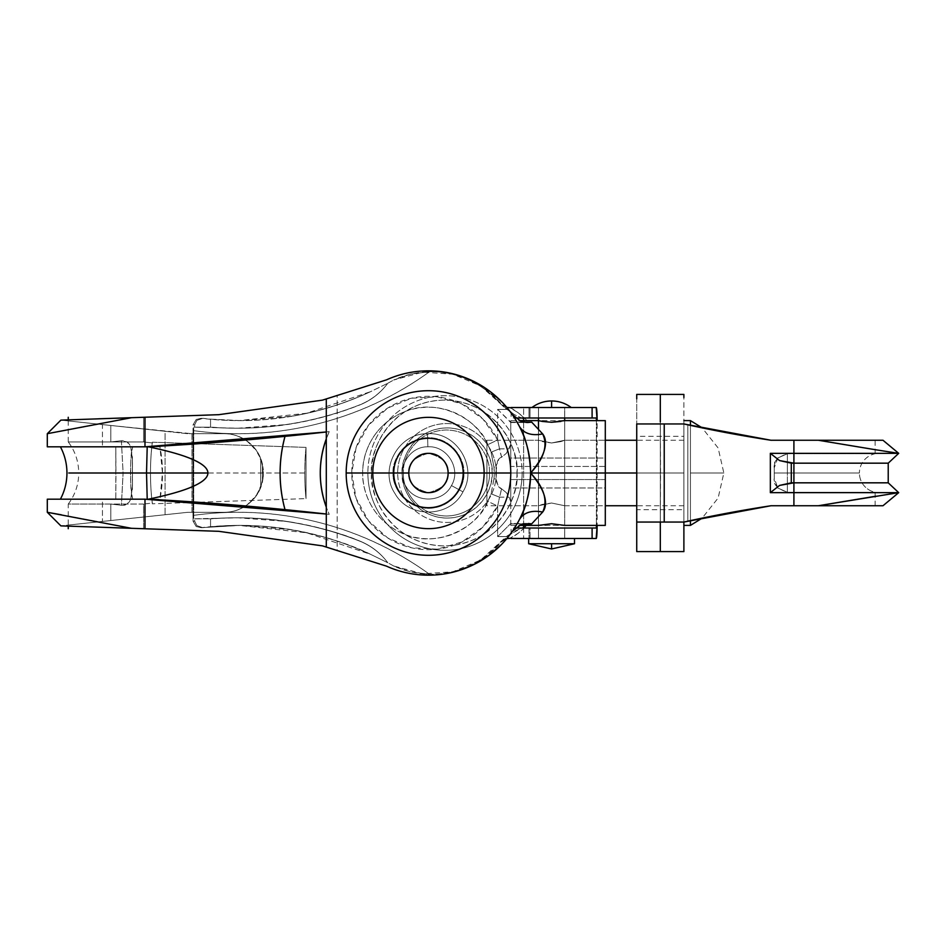 <?xml version="1.0" encoding="UTF-8"?>
<svg xmlns="http://www.w3.org/2000/svg" width="946" height="946" viewBox="0 0 946 946"><rect width="100%" height="100%" fill="white"/><g stroke="black" fill="none" stroke-linecap="round" stroke-linejoin="round"><path stroke-width="0.71" stroke-dasharray="4.73 3.55" d="M147.209 499.192L62.117 499.192L115.826 499.192L115.944 473L66.953 473L115.944 473L115.826 446.808L159.945 446.808L47.3 446.808L159.945 446.808L162.464 473.059L159.945 499.192L61.49 499.192L147.209 499.192M60.402 499.192L132.818 499.192C131.234 496.023 130.536 487.285 130.714 472.988C130.536 458.692 131.234 449.965 132.818 446.808L159.945 446.808C163.351 464.332 163.351 481.786 159.945 499.192L132.818 499.192C129.768 489.319 129.768 456.67 132.818 446.808L60.402 446.808M84.289 526.686L143.615 528.719L143.615 504.064L68.254 504.064L110.8 504.064L121.395 505.259L127.131 504.052L130.761 498.991L132.487 486.244L132.487 459.756L130.761 446.997L127.119 441.948L121.395 440.741L110.8 441.936L68.278 441.936L143.615 441.936L152.341 442.941A51.273 9.779 -90 0 0 150.568 466.449A53.697 10.24 90 0 1 152.341 442.196L306.019 447.387A53.697 10.24 -90 0 0 304.778 473L78.766 473L123.098 473L121.395 440.741L110.8 441.936L68.254 441.936C75.148 451.147 78.636 461.506 78.731 473L150.485 473A53.697 10.24 90 0 1 150.568 466.449A53.697 10.24 -90 0 0 150.485 473A51.273 9.779 90 0 1 150.568 466.449A51.273 9.779 90 0 1 152.341 442.941L152.341 442.196L306.019 447.387L306.019 498.613L152.341 503.804A53.697 10.24 90 0 1 150.568 479.551A51.273 9.779 90 0 1 150.485 473A53.697 10.24 -90 0 0 150.568 479.551A51.273 9.779 -90 0 0 152.341 503.059L143.615 504.064L143.615 528.719L218.822 531.321L322.48 545.866L326.299 547.072L326.299 398.928L322.48 400.134L218.822 414.679L60.875 420.13L102.44 424.577L102.44 446.808L102.44 424.577L165.089 431.27L98.881 424.198L57.138 431.955L98.881 424.198L60.875 420.13L110.8 425.464L110.8 441.936L70.347 441.936L143.615 441.936L152.341 442.941M47.879 499.192L102.44 499.192L102.44 521.423L60.875 525.87L187.816 512.294L98.881 521.802L61.324 514.801L98.881 521.802L60.875 525.87L74.095 526.331M510.757 525.349L510.757 479.551L510.757 487.97L605.298 487.97L605.298 479.551L605.298 505.578L605.298 473L495.787 473L496.106 479.031C496.745 484.577 498.589 487.852 501.628 488.857L506.358 492.665L509.09 497.147L510.757 501.723L510.757 505.743L510.757 479.551L605.298 479.551L605.298 505.743L564.691 505.743L551.589 503.012L542.33 504.407L538.487 505.743L551.577 503.012L564.691 505.743L564.691 525.397L551.589 523.729L538.487 525.397L538.487 505.743L551.589 503.012L564.691 505.743L551.577 503.012L538.487 505.743L538.487 525.397L551.589 523.729L564.691 525.397L564.691 505.743L551.577 503.012L538.487 505.743L538.487 428.928L538.487 440.257L551.577 442.988L560.848 441.593L551.577 442.988L542.33 441.593L551.589 442.988L560.86 441.593L564.691 440.257L551.589 442.988L564.691 440.257L564.691 420.603L564.691 440.257L560.848 441.593L564.691 440.257L564.691 505.743L551.577 503.012L538.487 505.743L551.589 503.012L564.691 505.743L564.691 440.257L551.577 442.988L538.487 440.257L551.589 442.988L564.691 440.257L551.577 442.988L538.487 440.257L538.487 505.743L551.589 503.012L564.691 505.743L605.298 505.743M500.422 453.039L501.628 457.143L497.478 461.163L495.787 473L494.238 473A65.782 65.782 0 0 0 493.978 467.158L496.106 466.969L493.978 467.158L491.08 452.271L487.817 444.644L491.08 452.271A13.102 0.662 159.8 0 1 499.547 448.853L509.09 448.853L510.757 444.277L510.757 422.141L523.635 422.141L510.757 422.141L510.757 421.112L510.757 458.03L510.757 420.651M510.757 523.859L523.564 523.859L510.757 523.481L497.655 536.583L497.655 517.568L497.655 536.583L510.757 523.481L510.757 501.723L509.09 497.147L499.547 497.147L497.655 506.051L487.817 501.356A65.782 65.782 0 0 1 362.685 473C362.058 489.472 371.139 520.832 404.971 534.431C439.216 549.118 479.386 525.219 487.817 501.356L491.08 493.729L493.978 478.842A65.782 65.782 0 0 0 494.238 473L463.812 473C465.231 483.335 454.636 507.872 428.467 508.345C402.298 507.872 391.691 483.335 393.11 473C391.691 483.335 402.298 507.872 428.467 508.345C454.636 507.872 465.231 483.335 463.812 473L448.108 473C449.232 482.294 442.681 488.834 428.467 492.653C414.253 488.834 407.702 482.294 408.814 473A19.653 19.653 0 0 1 428.467 453.347A19.653 19.653 0 0 1 448.108 473A19.653 19.653 0 0 1 428.467 492.653A19.653 19.653 0 0 1 408.814 473L393.11 473C391.691 462.665 402.298 438.128 428.467 437.655C454.636 438.128 465.231 462.665 463.812 473C465.231 462.665 454.636 438.128 428.467 437.655C402.298 438.128 391.691 462.665 393.11 473L362.685 473A65.782 65.782 0 0 1 487.817 444.644L497.655 439.949L482.838 418.936L461.896 403.989L437.206 396.823L411.522 398.219L387.742 408.022L368.55 425.144L356.098 447.647L351.782 473L356.098 498.353L368.55 520.856L387.742 537.978L411.522 547.781L437.206 549.177L461.896 542.011L482.838 527.064L497.655 506.051A76.673 76.673 0 0 1 380.718 533A76.673 76.673 0 0 1 380.718 413A76.673 76.673 0 0 1 497.655 439.949L497.655 428.455L497.655 439.949L487.817 444.644C479.386 420.781 439.216 396.882 404.971 411.569C371.139 425.168 362.058 456.528 362.685 473L408.814 473C407.702 463.706 414.253 457.166 428.467 453.347C442.681 457.166 449.232 463.706 448.108 473C449.232 463.706 442.681 457.166 428.467 453.347C414.253 457.166 407.702 463.706 408.814 473C407.702 463.706 414.253 457.166 428.467 453.347C442.681 457.166 449.232 463.706 448.108 473L494.238 473L493.978 467.158L491.08 452.271A13.102 0.662 -20.2 0 1 499.547 448.853L501.628 457.143L506.347 453.347L501.628 457.143C498.589 458.148 496.745 461.423 496.106 466.969L496.106 479.031L498.258 486.303L501.605 488.846L500.422 492.961M538.487 428.881L538.487 420.603L542.33 421.431L538.487 420.603L538.487 428.881L538.487 420.603L551.589 422.271L564.691 420.603L560.86 421.431L564.691 420.603L564.691 538.487L564.691 407.513L538.487 407.513L538.487 417.99L538.487 407.513L551.589 407.513L551.589 400.962L551.589 407.513L531.948 407.513M605.298 420.627L605.298 458.03L510.757 458.03L510.757 466.449L510.757 422.519L497.655 409.417L497.655 428.432L497.655 409.417L510.757 422.141M542.33 421.431L551.589 422.271L560.86 421.431M110.8 441.936L110.8 425.464L191.979 433.706L191.979 512.294L224.155 512.294C231.344 512.555 238.853 510.19 246.67 505.211L254.959 497.395L260.741 487.344L260.741 458.656L263.319 469.795L263.319 476.205L260.741 487.344C258.163 494.368 253.481 500.316 246.67 505.211C239.823 509.929 232.314 512.294 224.155 512.294L187.816 512.294L165.089 514.73L165.089 431.27L187.816 433.706L224.155 433.706C232.314 433.706 239.811 436.071 246.658 440.789C253.469 445.672 258.163 451.632 260.741 458.656L260.741 487.344L263.319 476.205L262.456 464.19L262.456 481.81L263.319 476.205L262.456 481.81C260.54 490.501 255.976 497.785 248.739 503.662C241.502 509.421 233.307 512.294 224.155 512.294L187.816 512.294L68.254 525.077L68.254 526.13L69.046 526.153M147.209 446.808L61.49 446.808L148.345 446.808L285.077 436.106L329.243 431.648A97.615 95.428 90 0 0 326.299 438.838L329.243 431.648A3149.896 3079.112 -90 0 1 326.299 431.979A3149.896 3079.112 90 0 0 329.243 431.648L285.077 436.106A3149.896 3079.112 90 0 1 145.897 446.808L148.522 446.808M61.324 514.801L47.3 512.294M47.371 499.192L102.44 499.192L102.44 521.423L165.089 514.73L165.089 431.27L187.816 433.706L224.155 433.706C233.307 433.706 241.49 436.579 248.739 442.338C255.976 448.215 260.54 455.499 262.456 464.19L262.456 481.81L257.407 493.942L248.739 503.662C240.899 509.539 232.716 512.413 224.155 512.294L187.816 512.294L191.979 512.294L191.979 433.706L224.155 433.706C232.054 433.363 240.249 436.248 248.739 442.338L257.418 452.07L262.456 464.19L263.319 469.795L260.741 458.656L254.959 448.605L246.658 440.789C239.409 435.988 231.912 433.623 224.155 433.706L187.816 433.706L68.254 420.923L68.254 419.87L98.526 418.794M48.932 433.422L57.138 431.955L48.932 433.422M90.639 526.898L218.822 531.321L322.48 545.866L386.476 566.146L337.178 550.525L337.178 395.475L386.488 379.854C396.847 375.184 407.679 372.322 418.995 371.27L421.715 371.057M517.332 422.578L508.44 409.417A102.168 102.168 0 0 0 386.488 379.854L322.48 400.134L218.822 414.679L143.615 417.281L143.615 441.936L143.615 417.281M110.8 504.064L110.8 520.537L110.8 504.064L121.395 505.259L123.098 473L78.766 473C78.636 484.494 75.148 494.853 68.254 504.064L110.8 504.064M510.757 501.723L510.757 505.732L538.487 505.743L486.906 505.743L486.906 473L486.906 505.743M497.655 506.051L497.655 517.545L497.655 506.051L487.817 501.356L491.08 493.729A13.102 0.662 -159.8 0 0 499.547 497.147L497.655 506.051M421.715 574.943L418.995 574.73C407.679 573.678 396.835 570.816 386.476 566.146A102.168 102.168 0 0 0 508.44 536.583L497.655 536.583L508.44 536.583L501.404 544.553M490.418 554.25L471.025 565.897M457.876 570.852L433.635 575.05M433.635 370.95L457.876 375.16M471.025 380.103L490.418 391.75M501.404 401.447L508.44 409.417L497.655 409.417L508.44 409.417L512.649 415.081M386.476 566.146L326.299 547.072L386.476 566.146M605.298 524.841L605.298 487.97L510.757 487.97L510.757 479.551L605.298 479.551L510.757 479.551L605.298 479.551L605.298 505.578L605.298 473L494.238 473A65.782 65.782 0 0 1 493.978 478.842L496.106 479.031L493.978 478.842L491.08 493.729A13.102 0.662 20.2 0 0 499.547 497.147L501.628 488.857L506.358 492.665M519.248 525.314L512.224 531.51L508.44 536.583L519.378 519.626L512.626 530.954M326.299 398.928L337.178 395.475L337.178 550.525L326.299 547.072L326.299 398.928M605.298 479.551L605.298 525.373M605.298 440.257L564.691 440.257L605.298 440.257L605.298 466.449L510.757 466.449L510.757 458.03L605.298 458.03L605.298 466.449L510.757 466.449L605.298 466.449L605.298 440.422L605.298 473L486.906 473L605.298 473L605.298 421.774M519.378 426.374L512.224 414.49L521.128 421.49L525.952 422.46M497.655 439.949L499.547 448.853L497.655 439.949M521.128 524.51L528.365 523.505M448.108 473C449.232 482.294 442.681 488.834 428.467 492.653C414.253 488.834 407.702 482.294 408.814 473C407.702 482.294 414.253 488.834 428.467 492.653C442.681 488.834 449.232 482.294 448.108 473A19.653 19.653 0 0 0 428.467 453.347A19.653 19.653 0 0 0 408.814 473A19.653 19.653 0 0 0 428.467 492.653A19.653 19.653 0 0 0 448.108 473C448.108 478.428 446.193 483.051 442.361 486.894C438.518 490.726 433.895 492.653 428.467 492.653C423.039 492.653 418.404 490.726 414.573 486.894C410.741 483.051 408.814 478.428 408.814 473C408.814 467.572 410.741 462.949 414.573 459.106C418.404 455.274 423.039 453.347 428.467 453.347C433.895 453.347 438.518 455.274 442.361 459.106C446.193 462.949 448.108 467.572 448.108 473M143.615 504.064L68.254 504.064L68.254 526.13M132.487 486.244L132.428 456.54L130.761 446.997C128.833 442.267 125.723 440.174 121.395 440.741L123.098 473L121.395 505.259C125.723 505.826 128.845 503.733 130.761 498.991L132.487 486.244M306.019 447.387L306.019 498.613A53.697 10.24 90 0 1 304.778 473A53.697 10.24 90 0 1 306.019 447.387M150.485 473L304.778 473A53.697 10.24 -90 0 0 306.019 498.613L152.341 503.804A53.697 10.24 -90 0 1 150.568 479.551A53.697 10.24 90 0 1 150.485 473M152.341 503.059A51.273 9.779 90 0 1 150.568 479.551M152.341 442.196A53.697 10.24 -90 0 0 150.568 466.449M115.826 499.192L115.826 446.808M605.298 466.449L510.757 466.449L510.757 444.277L506.347 453.347M486.906 440.257L486.906 473L683.887 473L683.887 505.743L683.887 473L486.906 473L486.906 440.257L486.906 496.153L486.906 440.257L538.487 440.257L510.757 440.257L510.757 444.277M148.522 499.192L145.897 499.192A3149.896 3079.112 90 0 1 285.077 509.894L329.243 514.352A3149.896 3079.112 90 0 0 326.299 514.021A3149.896 3079.112 -90 0 1 329.243 514.352L326.299 507.162A97.615 95.428 90 0 0 329.243 514.352L285.077 509.894L148.345 499.192M683.887 394.47L683.887 522.05L660.308 522.05L660.308 487.285L660.308 551.589L660.308 423.95L660.533 473L683.887 473L636.729 473L683.887 473L683.887 525.397L683.887 420.603L683.887 525.397L683.887 420.603L683.887 505.743L683.887 436.319L683.887 473L636.729 473L683.887 473L683.887 423.95L660.308 423.95L660.308 394.624M690.426 425.381L690.426 473L690.426 420.603L690.426 473L723.844 473L690.426 473L690.426 420.603L690.426 525.397L690.426 473L690.426 525.397L690.426 473L723.844 473L690.426 473L690.426 520.619M571.242 407.513L537.695 407.513L564.691 407.513L538.487 407.513L564.691 407.513L564.691 417.99L538.522 417.99L538.522 407.513L564.656 407.513L564.656 417.99L564.656 407.513L538.522 407.513L538.487 417.99L564.656 417.99M551.589 543.737L574.518 543.737L528.672 543.737L551.589 543.737L551.589 548.976L551.589 543.737M538.487 428.928L538.487 538.487L564.691 538.487L538.487 538.487L538.487 428.928M574.518 538.487L528.672 538.487L574.518 538.487M528.672 538.487L567.801 538.487L528.672 538.487M564.656 528.01L538.522 528.01L564.691 528.01L564.691 538.487L538.487 538.487L564.691 538.487L538.522 538.487L538.522 528.01L564.656 528.01L564.656 538.487L564.656 528.01L538.522 528.01L538.487 538.487L564.656 538.487M793.907 453.749L793.907 473L859.406 473A19.653 19.653 0 0 1 875.121 453.749L793.907 453.749L875.121 453.749A19.653 19.653 0 0 0 859.406 473L793.907 473L793.907 453.749L787.368 453.749L787.368 473L774.266 473L774.266 467.762C773.781 465.373 774.975 462.097 777.86 457.947L787.368 453.749L787.368 473L793.907 473L793.907 440.257L882.985 440.257L818.361 440.257L876.008 449.823L818.361 440.257L793.907 440.257L875.121 440.257L770.99 440.257L875.121 440.257L793.907 440.257L793.907 453.749L875.121 453.749L793.907 453.749L793.907 440.257L793.907 453.749L787.368 453.749L793.907 453.749L793.907 492.251L875.121 492.251A19.653 19.653 0 0 1 859.406 473L793.907 473L859.406 473A19.653 19.653 0 0 0 875.121 492.251L787.368 492.251L777.86 488.053L774.266 478.238L774.266 467.762L777.849 457.959L787.368 453.749L777.86 457.947L774.266 467.762L774.266 478.238L777.849 488.041L787.368 492.251L875.121 492.251L793.907 492.251L793.907 505.743L793.907 463.173L888.223 463.173L793.907 463.173L793.907 453.347L770.34 453.347L770.34 492.653L898.7 492.653L793.907 492.653L793.907 505.743L875.121 505.743L770.99 505.743L793.907 505.743L793.907 492.251L793.907 505.743L875.121 505.743L793.907 505.743L793.907 473L793.907 492.251L787.368 492.251L787.368 453.749L793.907 453.749M898.7 453.347L876.008 449.823L898.7 453.347L793.907 453.347L898.7 453.347M636.729 438.743L636.729 473L636.729 436.319L683.887 436.319L683.887 439.121L683.887 436.319M888.223 482.827L793.907 482.827L888.223 482.827M898.7 492.653L818.361 505.743L882.985 505.743L818.361 505.743L876.067 496.165M683.887 548.538L683.887 522.05L770.99 505.743L793.907 505.743L770.99 505.743L793.907 505.743L770.99 505.743L687.813 521.187L770.99 505.743A1309.843 1309.843 0 0 0 683.887 522.05L683.887 397.462M770.99 440.257L687.813 424.813L687.813 521.187L687.813 424.813L770.99 440.257L793.907 440.257L770.99 440.257A1309.843 1309.843 0 0 1 683.887 423.95L687.813 424.813L687.813 521.187L683.887 522.05L683.887 423.95L687.813 424.813L687.813 521.187L683.887 522.05L664.234 522.05L664.234 423.95L683.887 423.95L687.813 424.813L683.887 423.95L660.308 423.95L683.887 423.95L770.919 440.245M636.729 548.538L636.729 473L636.729 522.05L683.887 522.05L683.887 439.121L683.887 473L660.533 473L660.308 522.05L664.234 522.05L664.234 423.95L660.308 423.95L660.308 458.715L660.308 394.411L660.308 458.715L660.308 423.95L683.887 423.95L660.308 423.95L660.308 394.541L660.308 522.05L683.887 522.05L687.813 521.187L683.887 522.05L660.308 522.05L683.887 522.05L683.887 551.53M660.308 421.869L660.308 551.459L660.308 522.05L636.729 522.05L636.729 507.257L636.729 509.681L683.887 509.681M743.852 510.178L687.813 521.187L702.133 518.136L718.132 498.022L723.844 473L718.132 447.978L702.133 427.864L687.813 424.813L743.852 435.822M708.779 429.236L702.287 427.899M636.729 423.95L660.308 423.95L636.729 423.95M702.287 518.101L708.779 516.764M660.308 551.376L660.308 522.05M636.729 507.257L636.729 473L683.887 473L683.887 509.681L683.887 473L683.887 509.681L683.887 473L636.729 473L636.729 398.834M636.729 551.518L636.729 394.482M774.266 478.238L774.266 467.762L774.266 478.238L774.266 467.762L774.266 478.238L774.266 473L787.368 473L787.368 492.251L793.907 492.251L793.907 473L787.368 473L787.368 492.251L777.849 488.041C774.975 483.891 773.781 480.627 774.266 478.238C772.847 484.08 777.21 488.751 787.368 492.251L787.368 453.749C777.21 457.249 772.847 461.92 774.266 467.762L774.266 478.238M770.34 453.347L779.575 460.584L791.294 463.173L793.907 463.173L793.907 453.347L770.34 453.347L770.34 492.653L793.907 492.653L793.907 463.173L791.294 463.173L791.294 482.827L793.907 482.827L779.575 485.416L770.34 492.653L779.575 485.416L791.294 482.827L791.294 463.173L779.575 460.584L770.34 453.347M496.319 473A49.44 49.31 90 0 1 447.009 522.44A49.44 49.31 90 0 1 397.687 473A49.44 49.31 -90 0 0 447.009 522.44A49.44 49.31 -90 0 0 496.319 473L522.133 473A77.312 77.123 90 0 1 445.01 550.312A77.312 77.123 90 0 1 367.876 473L397.687 473L367.876 473C367.876 483.252 369.839 493.114 373.753 502.586C377.667 512.058 383.236 520.418 390.473 527.667C397.698 534.916 406.047 540.509 415.495 544.435C424.943 548.349 434.782 550.312 445.01 550.312C455.239 550.312 465.077 548.349 474.525 544.435C483.974 540.509 492.31 534.916 499.547 527.667C506.772 520.418 512.354 512.058 516.268 502.586C520.182 493.114 522.133 483.252 522.133 473C522.133 462.748 520.182 452.886 516.268 443.414C512.354 433.942 506.772 425.582 499.547 418.333C492.31 411.084 483.974 405.491 474.525 401.565C465.077 397.651 455.239 395.688 445.01 395.688C434.782 395.688 424.943 397.651 415.495 401.565C406.047 405.491 397.698 411.084 390.473 418.333C383.236 425.582 377.667 433.942 373.753 443.414C369.839 452.886 367.876 462.748 367.876 473A77.312 77.123 90 0 1 445.01 395.688A77.312 77.123 90 0 1 522.133 473L496.319 473A49.44 49.31 -90 0 0 447.009 423.56A49.44 49.31 -90 0 0 397.687 473A49.44 49.31 90 0 1 447.009 423.56A49.44 49.31 90 0 1 496.319 473M402.18 473A45.077 44.959 -90 0 0 447.139 518.077A45.077 44.959 -90 0 0 492.109 473C493.907 486.185 480.426 517.462 447.139 518.077C413.863 517.462 400.371 486.185 402.18 473L492.109 473L402.18 473C400.371 459.815 413.863 428.538 447.139 427.923C480.426 428.538 493.907 459.815 492.109 473A45.077 44.959 -90 0 0 447.139 427.923A45.077 44.959 -90 0 0 402.18 473M564.691 417.99L564.691 407.513L538.522 407.513L564.656 407.513M515.263 417.99L529.003 417.99L511.088 417.99L511.088 407.513L529.003 407.513L529.003 417.99L529.003 407.513L529.985 407.513L529.985 417.99L530.032 407.513L529.985 417.99L523.611 417.99L523.611 407.773L510.982 407.773L523.611 407.773L523.611 417.99L596.394 417.99L529.985 417.99M530.032 538.487L530.032 528.01L596.394 528.01L523.611 528.01L523.611 538.227L523.611 528.01L529.985 528.01L529.985 538.487L510.982 538.227L596.205 538.487L511.088 538.487L511.088 528.01L529.003 528.01L529.003 538.487L529.003 528.01L529.985 528.01L529.985 538.487L511.088 538.487M403.516 473L371.565 473C368.633 451.68 390.45 401.104 444.277 400.111C498.104 401.104 519.922 451.68 516.989 473L489.319 473C491.045 460.418 478.168 430.584 446.417 429.992C414.667 430.584 401.79 460.418 403.516 473C401.79 460.418 414.667 430.584 446.417 429.992C478.168 430.584 491.045 460.418 489.319 473L403.516 473L489.319 473C491.045 485.582 478.168 515.416 446.417 516.008C414.667 515.416 401.79 485.582 403.516 473C401.79 485.582 414.667 515.416 446.417 516.008C478.168 515.416 491.045 485.582 489.319 473L516.989 473C519.922 494.32 498.104 544.896 444.277 545.889C390.45 544.896 368.633 494.32 371.565 473L403.516 473M506.831 407.419L499.878 403.15C491.033 392.98 480.45 385.14 468.152 379.653C455.854 374.155 442.965 371.518 429.508 371.731C395.333 396.445 357.813 413.887 316.922 424.056C276.031 434.226 234.726 436.402 192.996 430.56L192.996 515.44C234.726 509.598 276.031 511.774 316.922 521.944C357.813 532.113 395.333 549.555 429.508 574.269C442.965 574.482 455.854 571.845 468.152 566.347C480.45 560.86 491.033 553.02 499.878 542.85L506.831 538.581M523.611 525.397L523.611 420.603L523.611 525.397M516.989 473C516.989 482.661 515.144 491.967 511.455 500.895C507.766 509.823 502.515 517.71 495.692 524.545C488.881 531.38 481.017 536.642 472.101 540.343C463.197 544.045 453.914 545.889 444.277 545.889C434.64 545.889 425.357 544.045 416.453 540.343C407.537 536.642 399.673 531.38 392.862 524.545C386.039 517.71 380.789 509.823 377.099 500.895C373.41 491.967 371.565 482.661 371.565 473C371.565 463.339 373.41 454.033 377.099 445.105C380.789 436.177 386.039 428.29 392.862 421.455C399.673 414.62 407.537 409.358 416.453 405.657C425.357 401.955 434.64 400.111 444.277 400.111C453.914 400.111 463.197 401.955 472.101 405.657C481.017 409.358 488.881 414.62 495.692 421.455C502.515 428.29 507.766 436.177 511.455 445.105C515.144 454.033 516.989 463.339 516.989 473M503.911 538.913L499.878 542.85L514.281 531.439L527.088 525.397C520.347 531.959 514.671 536.24 510.071 538.227L518.148 533.296L527.088 525.397L597.127 525.397L527.088 525.397L507.411 535.696L480.615 560.056L452.838 571.798L422.756 573.844L393.654 565.98A91.691 91.466 -90 0 0 503.071 539.894L499.878 542.85A91.691 91.466 90 0 1 429.508 574.269L410.564 571.916L393.654 565.98A314.959 314.19 -90 0 0 387.813 562.752L370.678 554.38C350.233 544.151 324.147 535.968 292.432 529.831L240.438 525.397L201.226 527.691L239.078 525.397L306.658 532.775L370.678 554.38C345.668 542.685 319.582 534.502 292.432 529.831C265.27 525.16 237.978 524.167 210.556 526.851L210.556 518.846L211.774 518.846L209.929 518.846A338.018 337.202 90 0 1 236.677 517.793A338.018 337.202 90 0 1 360.083 541.289A65.487 65.333 90 0 1 387.813 562.752C380.599 553.091 371.447 545.925 360.367 541.289L360.367 541.289C341.045 533.059 316.697 526.461 287.336 521.483L238.12 517.793L193.729 518.846L194.675 518.846L194.675 521.187L193.09 521.187L192.996 515.44L193.09 424.813L194.675 424.813L194.675 427.154L193.729 427.154L193.729 518.846L193.729 427.154L238.132 428.207L287.336 424.518C312.31 420.745 336.658 414.147 360.367 404.711L360.083 404.711A338.018 337.202 90 0 1 236.677 428.207A338.018 337.202 90 0 1 209.929 427.154L211.774 427.154C237.056 429.188 262.243 428.302 287.336 424.518C312.417 420.734 336.764 414.123 360.367 404.711C371.447 400.075 380.599 392.909 387.825 383.225A65.487 65.333 90 0 1 360.083 404.711L360.367 404.711C371.447 400.075 380.599 392.909 387.825 383.225A314.959 314.19 -90 0 0 393.654 380.02L410.529 374.084L429.508 371.731A91.691 91.466 90 0 1 499.878 403.15L503.071 406.106A91.691 91.466 -90 0 0 393.654 380.02L422.756 372.156L452.838 374.202L480.615 385.944L503.071 406.106L514.281 414.561L527.088 420.603L597.127 420.603L597.127 525.397L597.127 420.603L527.088 420.603L518.148 412.704L510.071 407.773C514.659 409.748 520.324 414.029 527.088 420.603L514.281 414.561L504.242 407.442M210.556 419.149L240.438 420.603L292.432 416.169C319.429 411.534 345.503 403.351 370.678 391.62L306.658 413.225L239.078 420.603L210.556 419.149C237.978 421.833 265.27 420.84 292.432 416.169C319.582 411.498 345.668 403.315 370.678 391.62L387.825 383.225L370.678 391.62A314.699 313.93 90 0 1 239.657 420.603A314.699 313.93 90 0 1 201.226 418.309L196.177 419.492L193.09 424.813L192.996 430.56A327.789 326.997 -90 0 0 429.508 371.731L410.529 374.084L393.654 380.02A314.959 314.19 90 0 1 387.813 383.248A65.487 65.333 -90 0 1 360.083 404.711C336.232 414.123 311.624 420.734 286.283 424.518C260.93 428.302 235.483 429.188 209.929 427.154L193.729 427.154L194.675 427.154L194.675 424.813L196.863 420.367L202.822 418.309L210.556 419.149L210.556 427.154L194.675 427.154L210.556 427.154L210.556 419.149M194.675 518.846L209.929 518.846C235.483 516.812 260.93 517.699 286.283 521.483C311.624 525.267 336.232 531.877 360.083 541.289A65.487 65.333 -90 0 1 387.813 562.752L387.813 562.752A314.959 314.19 90 0 1 393.654 565.98L410.564 571.916L429.508 574.269A327.789 326.997 -90 0 0 192.996 515.44L193.09 521.187L196.177 526.508L201.226 527.691A314.699 313.93 90 0 1 239.657 525.397A314.699 313.93 90 0 1 370.678 554.38L387.825 562.775C380.599 553.091 371.447 545.925 360.367 541.289C336.764 531.877 312.417 525.267 287.336 521.483C262.243 517.699 237.056 516.812 211.774 518.846L210.556 518.846L210.556 526.851L202.822 527.691L196.863 525.633L194.675 521.187L194.675 518.846L210.556 518.846L194.675 518.846M596.394 420.603L596.394 525.397L596.394 420.603M529.985 407.513L511.088 407.513M529.985 528.01L515.298 528.01M502.373 540.615L506.784 538.641M506.784 407.371L502.361 405.373L499.878 403.15L503.639 406.792M201.226 527.691L196.177 526.508L193.09 521.187L194.675 521.187L196.863 525.633L202.822 527.691M202.822 418.309L196.863 420.367L194.675 424.813L193.09 424.813L196.177 419.492L201.226 418.309M451.455 485.558C461.53 468.991 447.198 445.46 427.852 446.808C408.471 446.37 395.251 470.552 406.094 486.622C415.4 503.639 442.941 502.988 451.455 485.558C461.53 468.991 447.198 445.46 427.852 446.808C408.471 446.37 395.251 470.552 406.094 486.622C415.4 503.639 442.941 502.988 451.455 485.558C461.53 468.991 447.198 445.46 427.852 446.808C408.471 446.37 395.251 470.552 406.094 486.622C415.4 503.639 442.941 502.988 451.455 485.558C461.53 468.991 447.198 445.46 427.852 446.808C408.471 446.37 395.251 470.552 406.094 486.622C415.4 503.639 442.941 502.988 451.455 485.558C461.53 468.991 447.198 445.46 427.852 446.808C408.471 446.37 395.251 470.552 406.094 486.622C415.4 503.639 442.941 502.988 451.455 485.558C461.53 468.991 447.198 445.46 427.852 446.808L427.545 433.717C456.563 431.695 478.061 466.993 462.949 491.849C450.19 517.982 408.873 518.952 394.908 493.434C378.648 469.322 398.467 433.055 427.545 433.717C456.563 431.695 478.061 466.993 462.949 491.849C450.19 517.982 408.873 518.952 394.908 493.434C378.648 469.322 398.467 433.055 427.545 433.717C456.563 431.695 478.061 466.993 462.949 491.849C450.19 517.982 408.873 518.952 394.908 493.434C378.648 469.322 398.467 433.055 427.545 433.717C456.563 431.695 478.061 466.993 462.949 491.849C450.19 517.982 408.873 518.952 394.908 493.434C378.648 469.322 398.467 433.055 427.545 433.717C456.563 431.695 478.061 466.993 462.949 491.849C450.19 517.982 408.873 518.952 394.908 493.434C378.648 469.322 398.467 433.055 427.545 433.717C456.563 431.695 478.061 466.993 462.949 491.849L451.455 485.558L462.949 491.849C478.061 466.993 456.563 431.695 427.545 433.717C398.467 433.055 378.648 469.322 394.908 493.434C408.873 518.952 450.19 517.982 462.949 491.849C478.061 466.993 456.563 431.695 427.545 433.717C398.467 433.055 378.648 469.322 394.908 493.434C408.873 518.952 450.19 517.982 462.949 491.849C478.061 466.993 456.563 431.695 427.545 433.717C398.467 433.055 378.648 469.322 394.908 493.434C408.873 518.952 450.19 517.982 462.949 491.849C478.061 466.993 456.563 431.695 427.545 433.717C398.467 433.055 378.648 469.322 394.908 493.434C408.873 518.952 450.19 517.982 462.949 491.849C478.061 466.993 456.563 431.695 427.545 433.717C398.467 433.055 378.648 469.322 394.908 493.434C408.873 518.952 450.19 517.982 462.949 491.849C478.061 466.993 456.563 431.695 427.545 433.717L427.852 446.808C447.198 445.46 461.53 468.991 451.455 485.558C442.941 502.988 415.4 503.639 406.094 486.622C395.251 470.552 408.471 446.37 427.852 446.808C447.198 445.46 461.53 468.991 451.455 485.558C442.941 502.988 415.4 503.639 406.094 486.622C395.251 470.552 408.471 446.37 427.852 446.808C447.198 445.46 461.53 468.991 451.455 485.558C442.941 502.988 415.4 503.639 406.094 486.622C395.251 470.552 408.471 446.37 427.852 446.808C447.198 445.46 461.53 468.991 451.455 485.558C442.941 502.988 415.4 503.639 406.094 486.622C395.251 470.552 408.471 446.37 427.852 446.808C447.198 445.46 461.53 468.991 451.455 485.558C442.941 502.988 415.4 503.639 406.094 486.622C395.251 470.552 408.471 446.37 427.852 446.808C447.198 445.46 461.53 468.991 451.455 485.558M510.757 420.603L519.07 420.603M68.254 441.936L68.254 419.87M510.757 525.397L519.082 525.397M510.757 422.519L527.561 422.519M527.36 523.481L510.757 523.481M132.428 489.449L132.428 456.54M683.887 505.743L636.729 505.743M683.887 440.257L636.729 440.257M875.121 453.749L875.121 440.257M875.121 505.743L875.121 492.251M240.438 525.397L239.078 525.397C286.082 525.527 330.852 535.613 373.386 555.657M240.438 420.603L239.078 420.603C286.082 420.473 330.852 410.387 373.386 390.343M238.12 517.793L236.559 517.793M238.132 428.207L236.559 428.207M430.938 574.281L431.672 574.281M431.672 371.719L430.938 371.719M538.487 528.01L538.487 538.487M538.487 407.513L538.487 417.99M503.911 407.099L502.361 405.373"/><path stroke-width="1.42" d="M115.944 473L68.892 473L146.524 473L147.209 499.192L146.524 473L207.907 473C207.907 478.179 201.344 483.311 188.195 488.384C178.64 492.062 165.349 495.669 148.345 499.192C174.513 493.8 192.133 488.089 201.179 482.046C205.66 479.054 207.907 476.039 207.907 473C207.907 469.961 205.66 466.946 201.179 463.954C192.133 457.911 174.513 452.2 148.345 446.808C164.202 450.095 176.819 453.453 186.185 456.871C200.67 462.192 207.907 467.56 207.907 473L115.944 473M74.095 526.331L60.875 525.87L47.3 512.294L61.324 514.801M538.487 428.881L538.487 417.99L538.487 420.603L542.306 421.431M525.952 422.46L531.699 422.141L523.635 422.141L531.699 422.141L542.685 433.942C546.22 438.648 546.445 445.046 543.359 453.11C541.278 458.68 537.032 465.302 530.635 473L605.298 473L605.298 420.627L564.691 420.603L551.589 422.271L542.33 421.431L551.589 422.271L560.86 421.431M484.127 473A55.66 55.66 0 0 1 428.467 528.66A55.66 55.66 0 0 1 372.807 473L346.177 473A82.29 82.29 0 0 0 428.467 555.29A82.29 82.29 0 0 0 510.757 473L463.185 473A34.718 34.718 0 0 1 428.467 507.718A34.718 34.718 0 0 1 393.749 473L372.807 473A55.66 55.66 0 0 0 428.467 528.66A55.66 55.66 0 0 0 484.127 473A55.66 55.66 0 0 0 428.467 417.34A55.66 55.66 0 0 0 372.807 473L393.749 473A34.718 34.718 0 0 0 428.467 507.718A34.718 34.718 0 0 0 463.185 473L448.108 473L463.185 473A34.718 34.718 0 0 0 428.467 438.282A34.718 34.718 0 0 0 393.749 473L408.814 473L393.749 473A34.718 34.718 0 0 1 428.467 438.282A34.718 34.718 0 0 1 463.185 473L510.757 473C510.757 462.086 508.664 451.597 504.49 441.51C500.316 431.423 494.368 422.531 486.646 414.809C478.936 407.099 470.032 401.151 459.957 396.977C449.87 392.803 439.382 390.71 428.467 390.71C417.553 390.71 407.052 392.803 396.977 396.977C386.89 401.151 377.998 407.099 370.276 414.809C362.566 422.531 356.618 431.423 352.444 441.51C348.27 451.597 346.177 462.086 346.177 473C346.177 483.914 348.27 494.403 352.444 504.49C356.618 514.577 362.566 523.469 370.276 531.191C377.998 538.901 386.89 544.849 396.977 549.023C407.052 553.197 417.553 555.29 428.467 555.29C439.382 555.29 449.87 553.197 459.957 549.023C470.032 544.849 478.936 538.901 486.646 531.191C494.368 523.469 500.316 514.577 504.49 504.49C508.664 494.403 510.757 483.914 510.757 473A82.29 82.29 0 0 0 428.467 390.71A82.29 82.29 0 0 0 346.177 473L372.807 473A55.66 55.66 0 0 1 428.467 417.34A55.66 55.66 0 0 1 484.127 473M148.522 446.808L144.986 446.808L144.986 417.233L218.822 414.679L322.48 400.134L218.822 414.679L131.494 417.694L47.3 433.694L131.494 417.694L144.986 417.233L144.986 446.808L326.299 431.979A3149.896 3079.112 -90 0 1 148.522 446.808M386.512 379.843L322.48 400.134L326.299 398.928L326.299 438.838A97.615 95.428 90 0 0 326.299 507.162C322.279 496.153 320.256 484.754 320.256 473C320.256 461.246 322.279 449.847 326.299 438.838L326.299 398.928L386.488 379.854A102.168 102.168 0 0 1 519.378 426.374C526.875 441.013 530.635 456.551 530.635 473C530.635 489.449 526.875 504.987 519.378 519.626C513.394 531.285 505.471 541.419 495.586 550.028C485.712 558.637 474.585 565.105 462.216 569.433C449.858 573.761 437.123 575.641 424.033 575.073C410.942 574.506 398.432 571.526 386.476 566.146L322.48 545.866L218.822 531.321L144.986 528.767L218.822 531.321L322.48 545.866L326.299 547.072L326.299 514.021L326.299 547.072L386.476 566.146A102.168 102.168 0 0 0 519.378 519.626C523.753 512.507 531.522 509.989 542.685 512.046L531.699 523.859L523.564 523.859L531.699 523.859L519.248 525.314M47.879 499.192L144.986 499.192L144.986 528.767L131.494 528.306L47.3 512.294L131.494 528.306L144.986 528.767L144.986 499.192L326.299 514.021L326.299 438.838C318.294 461.613 318.294 484.387 326.299 507.162L326.299 514.021A3149.896 3079.112 -90 0 0 148.522 499.192M47.3 446.808L144.986 446.808L47.3 446.808L47.3 433.694L60.875 420.13L131.494 417.694L60.875 420.13M144.986 499.192L47.371 499.192M47.3 499.192L47.3 512.294L60.875 525.87L131.494 528.306L90.639 526.898M143.615 417.281L98.526 418.794M69.046 526.153L84.289 526.686M519.319 426.268L517.332 422.578M501.404 544.553L490.418 554.25M471.025 565.897L457.876 570.852M433.635 575.05L421.715 574.943M421.715 371.057L433.635 370.95M457.876 375.16L471.025 380.103M490.418 391.75L501.404 401.447M386.488 379.854C398.432 374.474 410.942 371.494 424.033 370.927C437.123 370.359 449.858 372.239 462.227 376.567C474.585 380.895 485.712 387.363 495.586 395.972C505.471 404.581 513.394 414.715 519.378 426.374C523.753 433.493 531.522 436.011 542.685 433.942C548.041 445.412 544.021 458.432 530.635 473C537.032 480.698 541.278 487.32 543.359 492.89C546.445 500.954 546.22 507.352 542.685 512.046L531.699 523.859L528.365 523.505M519.082 525.397L538.487 525.397L551.589 523.729L564.691 525.397L605.298 525.397L605.298 473L530.635 473C544.021 487.568 548.041 500.588 542.685 512.046C531.522 509.989 523.753 512.507 519.378 519.626C525.976 508.38 529.736 492.831 530.635 473C529.736 453.169 525.976 437.62 519.378 426.374C523.753 433.493 531.522 436.011 542.685 433.942L531.699 422.141L527.561 422.519L521.128 421.478L512.224 414.49M605.298 421.774L605.298 524.841M512.224 531.51L521.128 524.51M538.487 525.397L551.589 523.729L564.691 525.397M147.209 446.808L146.524 473L147.209 446.808M285.006 509.634A136.023 132.972 -90 0 1 284.912 436.709M285.077 509.894C278.455 485.298 278.455 460.702 285.077 436.106M636.729 473L605.298 473L636.764 473L636.729 487.261L636.729 473M690.426 520.619L690.426 525.397L702.287 518.101M683.887 420.603L690.426 420.603L690.426 425.381M531.948 407.513C537.789 403.209 544.34 401.021 551.589 400.962C558.85 401.021 565.401 403.209 571.242 407.513C565.401 403.209 558.85 401.021 551.589 400.962C544.34 401.021 537.789 403.209 531.948 407.513L551.589 407.513L551.589 400.962L551.589 407.513L571.242 407.513M574.518 543.737L551.589 548.976L551.589 543.737L528.672 543.737L551.589 548.976L574.518 543.737L551.589 543.737L551.589 548.976L528.672 543.737L574.518 543.737L574.518 538.487L574.518 543.737M528.672 538.487L528.672 543.737L528.672 538.487M564.691 417.99L564.691 420.603M448.108 473A19.653 19.653 0 0 1 428.467 492.653A19.653 19.653 0 0 1 408.814 473A19.653 19.653 0 0 1 428.467 453.347A19.653 19.653 0 0 1 448.108 473C448.108 467.572 446.193 462.949 442.361 459.106C438.518 455.274 433.895 453.347 428.467 453.347C423.039 453.347 418.404 455.274 414.573 459.106C410.741 462.949 408.814 467.572 408.814 473C408.814 478.428 410.741 483.051 414.573 486.894C418.404 490.726 423.039 492.653 428.467 492.653C433.895 492.653 438.518 490.726 442.361 486.894C446.193 483.051 448.108 478.428 448.108 473M876.031 496.177L818.361 505.743L898.7 492.653L793.907 492.653L793.907 505.743L770.99 505.743L882.985 505.743L793.907 505.743L793.907 492.653L770.34 492.653L770.34 453.347L793.907 453.347L793.907 440.257L818.361 440.257L876.008 449.823L818.361 440.257L882.985 440.257L793.907 440.257L793.907 453.347L898.7 453.347L882.985 440.257L898.7 453.347L875.121 449.681M876.008 449.823L898.7 453.347L793.907 453.347L793.907 463.173L888.223 463.173L793.907 463.173L793.907 482.827L888.223 482.827L793.907 482.827L793.907 492.653L898.7 492.653L888.223 482.827L888.223 463.173L888.223 482.827L898.085 492.074M683.887 397.462L683.887 394.47M660.308 394.624L660.308 421.869M770.919 440.245L756.871 438.022L770.99 440.257L793.907 440.257L770.99 440.257A1309.843 1309.843 0 0 1 683.887 423.95L664.234 423.95L664.234 522.05L683.887 522.05L683.887 548.538M660.308 524.131L660.308 545.972L660.308 524.131M660.308 549.839L660.308 545.972L660.308 549.839M683.887 551.53L683.887 522.05A1309.843 1309.843 0 0 1 770.99 505.743L683.887 522.05L664.234 522.05L664.234 423.95L636.729 423.95L636.729 458.715L636.729 423.95L683.887 423.95L770.99 440.257M660.308 398.538L660.308 396.161L660.308 398.538M660.308 396.161L660.308 394.411L660.308 396.161M636.729 487.285L636.729 522.05L636.729 458.715L636.729 522.05L664.234 522.05L636.729 522.05L636.729 548.538M743.355 435.739L737.904 434.782M737.644 434.734L731.66 433.646M731.4 433.599L715.235 430.525M715.01 430.477L708.779 429.236M702.287 427.899L690.426 420.603M708.779 516.764L715.01 515.523M715.235 515.475L731.4 512.401M731.66 512.354L737.644 511.266M737.904 511.218L743.355 510.261M660.308 522.05L660.308 551.376M636.729 398.834L636.729 394.482M636.729 522.05L636.729 551.518M793.907 482.827L793.907 492.653L770.34 492.653L779.575 485.416L793.907 482.827L791.294 482.827L791.294 463.173L793.907 463.173L793.907 482.827M793.907 453.347L793.907 463.173L779.575 460.584L770.34 453.347L793.907 453.347M770.34 492.653L770.34 453.347L779.575 460.584L791.294 463.173L791.294 482.827L779.575 485.416L770.34 492.653M898.7 492.653L882.985 505.743M506.831 538.581L510.982 538.227L506.784 538.641M523.611 528.01L523.611 525.397L523.611 528.01M523.611 420.603L523.611 417.99L523.611 420.603M506.784 407.371L510.982 407.773L506.831 407.419M511.088 538.487L592.101 538.487L592.101 528.01L515.298 528.01L592.101 528.01L592.101 538.487L596.205 538.487L597.127 525.397A13.102 0.911 -90 0 1 596.205 538.487L511.088 538.487M515.215 417.99L592.101 417.99L592.101 407.513L511.088 407.513L592.101 407.513L592.101 417.99L596.394 417.99L596.394 420.603L596.394 417.99L515.263 417.99M597.127 420.603L596.205 407.513L592.101 407.513L596.205 407.513A13.102 0.911 -90 0 1 597.127 420.603M596.394 525.397L596.394 528.01L592.101 528.01L596.394 528.01L596.394 525.397M60.402 499.192C64.73 490.998 66.918 482.271 66.953 473C66.918 463.729 64.73 455.002 60.402 446.808M519.07 420.603L538.487 420.603M68.254 419.87L68.254 417.281M68.254 526.13L68.254 528.719M636.729 505.743L605.298 505.743M690.426 525.397L683.887 525.397M636.729 440.257L605.298 440.257M683.887 394.411L636.729 394.411M636.729 458.715L636.729 423.95M636.729 551.589L683.887 551.589M898.7 453.347L888.223 463.173"/></g></svg>
